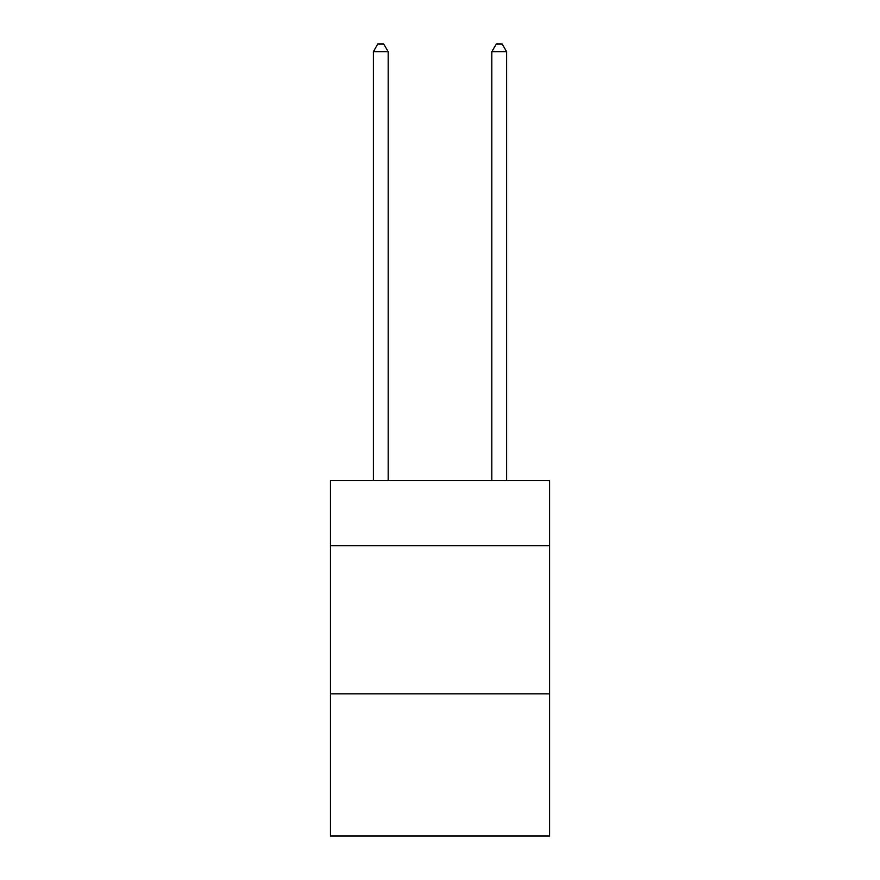 <?xml version="1.0" encoding="UTF-8"?>
<svg xmlns="http://www.w3.org/2000/svg" width="880" height="880" viewBox="0 0 880 880"><rect width="100%" height="100%" fill="white"/><g stroke="black" fill="none" stroke-linecap="round" stroke-linejoin="round"><path stroke-width="1.32" d="M549.593 545.743L549.593 480.579L330.407 480.579L330.407 545.743L549.593 545.743L549.593 836L330.407 836L330.407 545.743M549.593 693.836L330.407 693.836M388.168 480.579L388.168 51.7L373.362 51.7L373.362 480.579M373.362 51.7L377.806 44L383.724 44L388.168 51.7M506.638 480.579L506.638 51.7L491.832 51.7L491.832 480.579M491.832 51.7L496.276 44L502.194 44L506.638 51.7"/></g></svg>
